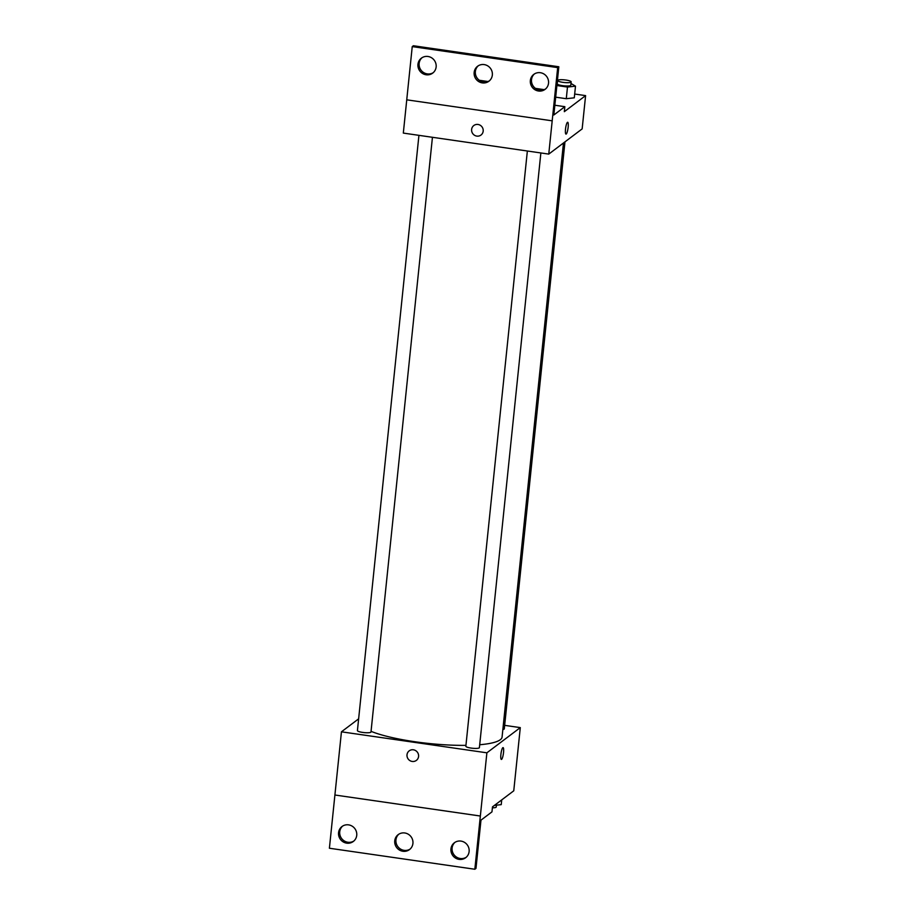 <?xml version="1.0" encoding="UTF-8"?>
<svg xmlns="http://www.w3.org/2000/svg" width="915" height="915" viewBox="0 0 915 915"><rect width="100%" height="100%" fill="white"/><g stroke="black" fill="none" stroke-linecap="round" stroke-linejoin="round"><path stroke-width="1.37" d="M504.668 725.355L520.292 727.619L513.761 790.812L492.487 806.858L491.973 811.857L480.97 820.16L475.983 868.392L474.839 869.25L480.352 816.02L334.913 795.009L480.341 816.031M474.839 869.25L329.4 848.239L341.444 731.817L358.634 718.835M418.933 135.34L357.422 730.582A6.817 1.327 5.9 0 0 364.067 732.595A6.817 1.327 5.9 0 0 370.987 731.977L432.44 137.296M520.292 727.619L486.883 752.816L341.444 731.817M527.36 150.998L465.849 746.24A6.817 1.327 5.9 0 0 472.495 748.253A6.817 1.327 5.9 0 0 479.403 747.635L540.868 152.954M502.861 729.507A6.817 1.327 5.9 0 0 504.302 728.855L564.967 141.859M479.712 744.741A71.587 13.897 5.9 0 0 500.276 739.743A71.587 13.897 5.9 0 0 502.072 737.067L563.468 142.992M371.055 731.348A71.587 13.897 5.9 0 0 465.941 745.359M413.397 749.797A5.97 5.73 53 0 1 416.382 760.388A5.97 5.73 53 0 1 408.216 759.073A5.97 5.73 53 0 1 413.397 749.797M486.883 752.816L480.352 816.02M501.351 759.427A5.97 1.19 98.2 0 0 503.536 752.519A5.97 1.19 -81.8 0 1 501.363 759.427A5.97 1.19 -81.8 0 1 501.031 753.354A5.97 1.19 -81.8 0 1 503.067 747.624A5.97 1.19 -81.8 0 1 503.536 752.519A5.97 1.19 98.2 0 0 503.067 747.624M409.199 750.86A5.97 5.73 -127 0 0 408.216 759.073A5.97 5.73 -127 0 0 416.382 760.388M356.736 835.315A9.379 9.001 -127 0 0 342.004 826.519A9.379 9.001 -127 0 0 340.46 839.421A9.379 9.001 -127 0 0 356.736 835.315M469.121 851.545A9.379 9.001 -127 0 0 454.389 842.749A9.379 9.001 -127 0 0 452.845 855.651A9.379 9.001 -127 0 0 469.121 851.545M412.928 843.424A9.379 9.001 -127 0 0 398.197 834.629A9.379 9.001 -127 0 0 396.653 847.542A9.379 9.001 -127 0 0 412.928 843.424M342.587 826.108A9.379 9.001 -127 0 0 353.853 841.022M454.972 842.338A9.379 9.001 -127 0 0 466.227 857.264M398.78 834.228A9.379 9.001 -127 0 0 410.034 849.143M574.677 94.039L585.6 95.617L582.157 128.889L548.76 154.097L403.321 133.087L406.752 99.827M478.019 124.463A5.97 5.73 53 0 1 481.004 135.043A5.97 5.73 53 0 1 472.838 133.739A5.97 5.73 53 0 1 478.019 124.463M585.6 95.617L564.326 111.676L564.841 106.678L553.838 114.993L558.825 66.761L557.681 67.618L548.76 154.097M558.825 66.761L413.386 45.75L412.242 46.608L406.74 99.827L552.191 120.826M574.288 97.814L566.282 98.706L574.288 97.814L575.489 86.17L567.483 87.062L556.88 85.53M555.679 97.173L566.282 98.706L555.679 97.173M479.14 80.245L487.969 81.515M535.332 88.366L544.162 89.636M565.985 134.082A5.97 1.19 98.2 0 0 568.158 127.185A5.97 1.19 -81.8 0 1 565.985 134.093A5.97 1.19 -81.8 0 1 565.653 128.008A5.97 1.19 -81.8 0 1 567.689 122.278A5.97 1.19 -81.8 0 1 568.158 127.185A5.97 1.19 98.2 0 0 567.689 122.278M473.821 125.515A5.97 5.73 -127 0 0 472.838 133.739A5.97 5.73 -127 0 0 481.004 135.043M557.681 67.618L412.242 46.608M492.339 75.053A9.379 9.001 -127 0 0 477.596 66.257A9.379 9.001 -127 0 0 476.063 79.17A9.379 9.001 -127 0 0 492.339 75.053M530.345 80.554A9.379 9.001 -127 0 0 545.088 89.35A9.379 9.001 -127 0 0 546.621 76.437A9.379 9.001 -127 0 0 530.345 80.554M417.961 64.313A9.379 9.001 -127 0 0 432.704 73.109A9.379 9.001 -127 0 0 434.236 60.207A9.379 9.001 -127 0 0 417.961 64.313M564.841 106.678L554.845 105.236M478.19 65.857A9.379 9.001 -127 0 0 489.445 80.772M534.371 73.978A9.379 9.001 -127 0 0 545.637 88.892M421.998 57.736A9.379 9.001 -127 0 0 433.253 72.662M570.994 83.471L575.489 86.17M557.601 80.486L557.258 83.814A6.817 1.327 5.9 0 0 563.903 85.827A6.817 1.327 5.9 0 0 570.823 85.221L571.166 81.892A6.817 1.327 5.9 0 0 565.218 79.948A6.817 1.327 5.9 0 0 557.773 80.234A6.817 1.327 5.9 0 0 557.601 80.486A6.817 1.327 5.9 0 0 564.246 82.51A6.817 1.327 5.9 0 0 571.166 81.892M567.483 87.062L566.282 98.706M501.729 799.882L501.237 804.64L494.42 805.406M492.396 807.808A6.817 1.327 5.9 0 0 496.227 807.019L496.422 805.177"/></g></svg>
